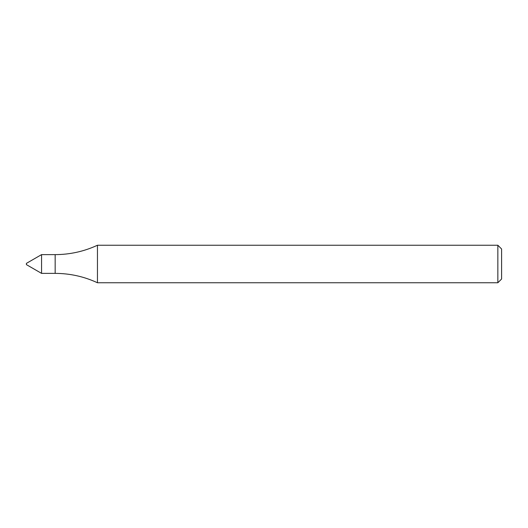 <?xml version="1.0" encoding="UTF-8"?>
<svg xmlns="http://www.w3.org/2000/svg" width="528" height="528" viewBox="0 0 528 528"><rect width="100%" height="100%" fill="white"/><g stroke="black" fill="none" stroke-linecap="round" stroke-linejoin="round"><path stroke-width="0.79" d="M41.56 273.379L41.56 254.621L41.56 273.379L55.163 273.379C69.947 273.418 84.044 276.547 97.456 282.757L97.456 245.243C84.044 251.453 69.947 254.582 55.163 254.621L41.56 254.621L26.4 263.373L26.4 264.627L41.56 273.379M497.851 282.757L497.851 245.243L501.6 248.992L501.6 279.008L497.851 282.757L97.456 282.757M55.163 273.379L55.163 254.621M497.851 245.243L97.456 245.243"/></g></svg>
